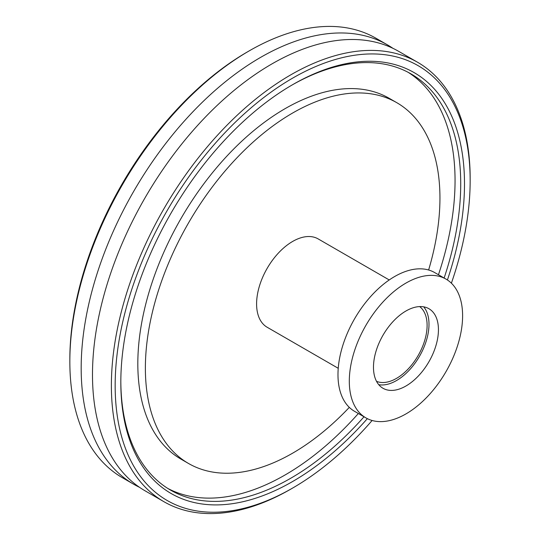<?xml version="1.0" encoding="UTF-8"?>
<svg xmlns="http://www.w3.org/2000/svg" width="540" height="540" viewBox="0 0 540 540"><rect width="100%" height="100%" fill="white"/><g stroke="black" fill="none" stroke-linecap="round" stroke-linejoin="round"><path stroke-width="0.81" d="M133.718 484.259L122.384 477.711A253.692 146.468 -60 0 1 69.842 361.577A253.692 146.468 -60 0 1 249.224 50.868A253.692 146.468 -60 0 1 376.076 38.3L387.41 44.847A253.692 146.468 120 0 0 191.916 112.813A253.692 146.468 120 0 0 81.176 368.125A253.692 146.468 120 0 0 133.718 484.259A253.692 146.468 120 0 0 139.502 487.31M249.224 50.868L247.34 51.955A251.026 144.929 120 0 0 69.842 359.397L69.842 361.577M392.945 48.33A253.692 146.468 120 0 0 387.41 44.847M372.114 420.491A251.026 144.929 -60 0 1 292.66 488.045A251.026 144.929 -60 0 1 115.162 385.567A251.026 144.929 -60 0 1 292.66 78.124A251.026 144.929 -60 0 1 470.158 180.603A251.026 144.929 -60 0 1 451.386 283.19M470.158 180.603L470.158 178.423A253.692 146.468 120 0 0 417.616 62.289A253.692 146.468 120 0 0 222.122 130.255A253.692 146.468 120 0 0 111.382 385.56A253.692 146.468 120 0 0 163.924 501.701A253.692 146.468 120 0 0 290.776 489.132L292.66 488.045M447.417 279.983A243.013 140.306 120 0 0 464.495 183.877A243.013 140.306 120 0 0 292.66 84.665A243.013 140.306 120 0 0 120.825 382.293A243.013 140.306 120 0 0 367.349 418.655M417.616 62.289L398.729 51.381A253.692 146.468 120 0 0 203.229 119.347A253.692 146.468 120 0 0 92.489 374.652A253.692 146.468 120 0 0 145.037 490.793L163.924 501.701M291.708 85.212A240.341 138.76 -60 0 1 410.94 73.852A240.341 138.76 -60 0 1 460.721 183.877A240.341 138.76 -60 0 1 444.13 278.026M364.014 416.786A240.341 138.76 -60 0 1 170.6 490.138A240.341 138.76 -60 0 1 120.825 381.193M167.805 488.444A240.341 138.76 120 0 0 358.351 413.512M438.46 274.752A240.341 138.76 120 0 0 455.051 180.603A240.341 138.76 120 0 0 408.078 72.272M428.618 270A208.298 120.258 120 0 0 439.945 198.045A208.298 120.258 120 0 0 396.806 102.694L389.252 98.334A208.298 120.258 120 0 0 228.744 154.136A208.298 120.258 120 0 0 137.822 363.757A208.298 120.258 120 0 0 180.961 459.115L188.514 463.475A208.298 120.258 120 0 0 349.312 407.369M396.806 102.694A208.298 120.258 120 0 0 236.297 158.497A208.298 120.258 120 0 0 145.375 368.118A208.298 120.258 120 0 0 188.514 463.475M389.239 279.95L318.161 238.91A51.003 29.45 120 0 0 278.856 252.578A51.003 29.45 120 0 0 256.594 303.905A51.003 29.45 120 0 0 267.158 327.254L338.236 368.294M446.013 279.113L434.687 272.572A80.116 46.251 120 0 0 372.951 294.037A80.116 46.251 120 0 0 337.979 374.659A80.116 46.251 120 0 0 354.571 411.332L365.904 417.872A80.116 46.251 120 0 0 427.639 396.414A80.116 46.251 120 0 0 462.605 315.785A80.116 46.251 120 0 0 446.013 279.113A80.116 46.251 120 0 0 384.277 300.578A80.116 46.251 120 0 0 349.306 381.2A80.116 46.251 120 0 0 365.904 417.872M438.44 329.744A45.934 26.521 120 0 0 428.922 308.718A45.934 26.521 120 0 0 393.532 321.023A45.934 26.521 120 0 0 373.478 367.247A45.934 26.521 120 0 0 382.995 388.274A45.934 26.521 120 0 0 418.385 375.968A45.934 26.521 120 0 0 438.44 329.744M378.763 384.696A45.934 26.521 120 0 0 411.98 367.099A45.934 26.521 120 0 0 428.996 324.29A45.934 26.521 120 0 0 423.711 306.841M376.508 381.314A43.261 24.975 120 0 0 409.239 367.821A43.261 24.975 120 0 0 427.106 325.384A43.261 24.975 120 0 0 419.654 306.578"/></g></svg>
